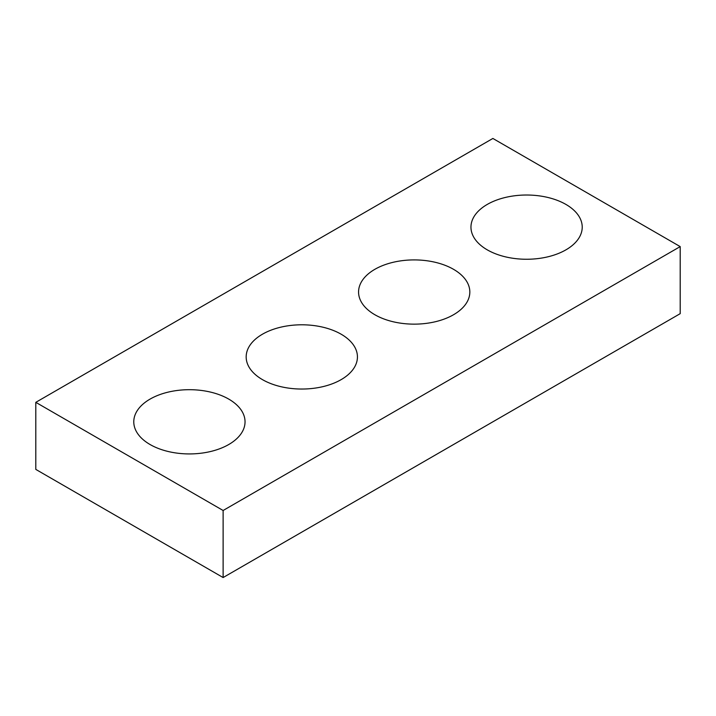 <?xml version="1.0" encoding="UTF-8"?>
<svg xmlns="http://www.w3.org/2000/svg" width="716" height="716" viewBox="0 0 716 716"><rect width="100%" height="100%" fill="white"/><g stroke="black" fill="none" stroke-linecap="round" stroke-linejoin="round"><path stroke-width="1.07" d="M680.2 246.599L492.877 138.457L35.8 402.338L35.8 469.401L223.124 577.543L680.2 313.662L680.2 246.599L223.124 510.49L223.124 577.543M35.8 402.338L223.124 510.49M487.256 249.848A55.633 32.122 0 0 0 547.883 256.811A55.633 32.122 0 0 0 582.224 227.133A55.633 32.122 0 0 0 526.591 195.02A55.633 32.122 0 0 0 470.958 227.133A55.633 32.122 0 0 0 487.256 249.848M374.862 314.736A55.633 32.122 0 0 0 435.489 321.699A55.633 32.122 0 0 0 469.83 292.03A55.633 32.122 0 0 0 414.197 259.908A55.633 32.122 0 0 0 358.564 292.03A55.633 32.122 0 0 0 374.862 314.736M262.468 379.632A55.633 32.122 0 0 0 323.095 386.595A55.633 32.122 0 0 0 357.436 356.917A55.633 32.122 0 0 0 301.803 324.796A55.633 32.122 0 0 0 246.17 356.917A55.633 32.122 0 0 0 262.468 379.632M150.065 444.52A55.633 32.122 0 0 0 210.701 451.483A55.633 32.122 0 0 0 245.042 421.805A55.633 32.122 0 0 0 189.409 389.692A55.633 32.122 0 0 0 133.776 421.805A55.633 32.122 0 0 0 150.065 444.52"/></g></svg>

